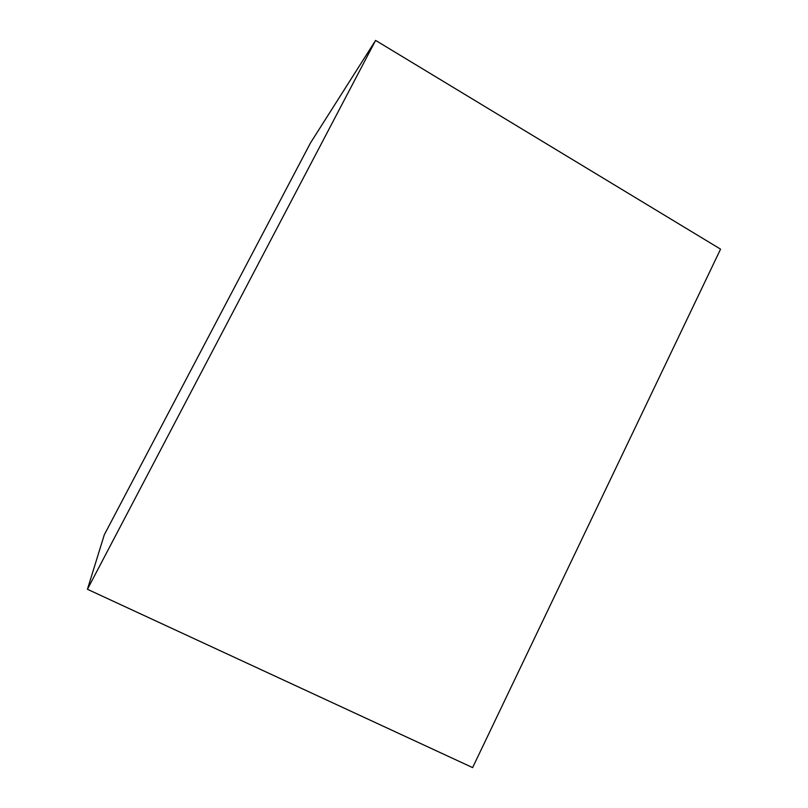 <?xml version="1.0" encoding="UTF-8"?>
<svg xmlns="http://www.w3.org/2000/svg" width="808" height="808" viewBox="0 0 808 808"><rect width="100%" height="100%" fill="white"/><g stroke="black" fill="none" stroke-linecap="round" stroke-linejoin="round"><path stroke-width="1.21" d="M720.564 249.147L472.619 767.6L87.436 589.274L375.599 40.4L720.564 249.147M375.599 40.4L310.514 142.885L104.282 534.815L87.436 589.274"/></g></svg>
